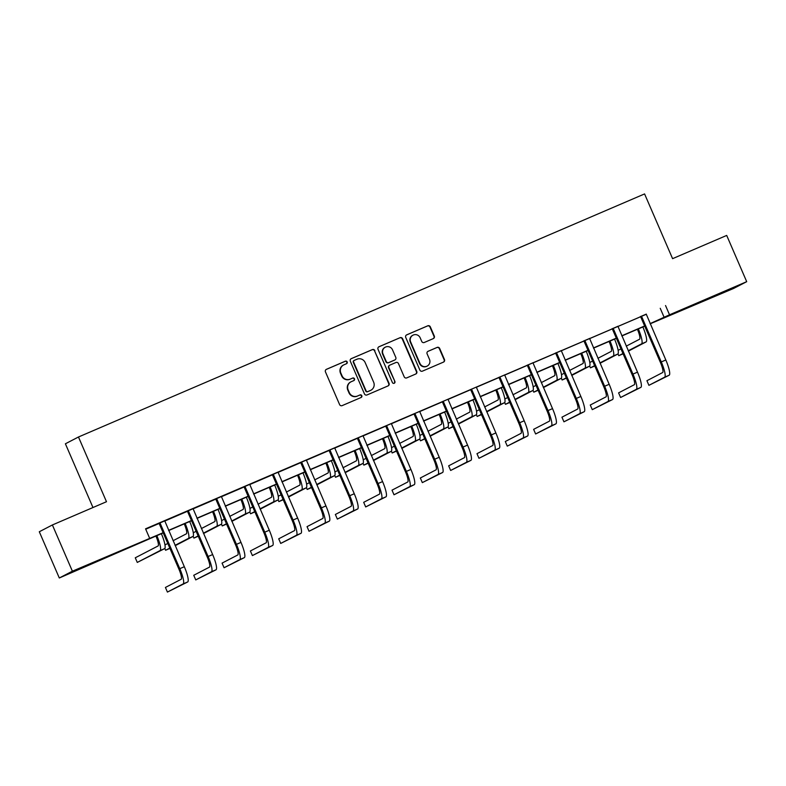 <?xml version="1.0" encoding="UTF-8"?>
<svg xmlns="http://www.w3.org/2000/svg" width="786" height="786" viewBox="0 0 786 786"><rect width="100%" height="100%" fill="white"/><g stroke="black" fill="none" stroke-linecap="round" stroke-linejoin="round"><path stroke-width="1.18" d="M347.176 361.914A1.385 1.356 62.6 0 0 345.378 361.177L326.445 369.312A1.975 1.936 62.6 0 0 325.453 371.886L339.591 404.564A1.975 1.936 62.6 0 0 342.156 405.615L361.098 397.49A1.385 1.356 62.6 0 0 361.796 395.682A1.385 1.356 62.6 0 0 359.998 394.945L357.542 395.997A6.327 6.209 62.6 0 1 349.328 392.636L348.149 389.915A6.327 6.209 62.6 0 1 351.342 381.652L353.788 380.601A1.385 1.356 62.6 0 0 354.486 378.793A1.385 1.356 62.6 0 0 352.688 378.056L350.242 379.117A6.327 6.209 62.6 0 1 342.018 375.747L340.839 373.026A6.327 6.209 62.6 0 1 344.032 364.773L346.479 363.721A1.385 1.356 62.6 0 0 347.176 361.914M346.371 363.771A1.385 1.356 62.6 0 0 345.034 361.364L326.151 369.469M360.98 397.529A1.385 1.356 62.6 0 0 359.644 395.132L357.542 395.997M353.68 380.65A1.385 1.356 62.6 0 0 352.334 378.243L350.242 379.117M709.758 298.316L723.857 292.019L709.758 298.316M91.726 563.68L105.825 557.382L91.726 563.68M433.302 338.609A1.975 1.936 62.6 0 0 434.294 336.025L430.325 326.858A1.975 1.936 62.6 0 0 427.761 325.807L406.735 334.836A1.975 1.936 62.6 0 0 405.733 337.42L419.881 370.098A1.975 1.936 62.6 0 0 422.446 371.139L443.471 362.11A1.975 1.936 62.6 0 0 444.473 359.536L439.679 348.463A1.975 1.936 62.6 0 0 437.114 347.412L428.115 351.273A1.975 1.936 62.6 0 0 427.112 353.857L429.49 359.349A5.296 5.188 62.6 0 1 427.162 366.089A5.296 5.188 62.6 0 1 419.96 363.437L410.646 341.93A5.296 5.188 62.6 0 1 412.974 335.18A5.296 5.188 62.6 0 1 420.186 337.833L421.728 341.419A1.975 1.936 62.6 0 0 424.302 342.47L433.302 338.609M163.223 532.888L59.304 577.985L39.3 531.749L52.387 524.96L106.483 501.723L78.472 436.996L644.579 193.926L672.59 258.663L726.696 235.427L746.7 281.673L733.613 288.452L650.169 323.812M52.387 524.96L72.391 571.196L163.144 532.702M646.23 314.312L145.557 528.821L149.556 538.066M665.536 305.548L669.534 314.803L746.7 281.673M374.902 350.654A1.975 1.936 62.6 0 0 372.338 349.603L351.313 358.632A1.975 1.936 62.6 0 0 350.31 361.216L364.449 393.894A1.975 1.936 62.6 0 0 367.023 394.945L388.048 385.916A1.975 1.936 62.6 0 0 389.05 383.332L374.549 350.841A1.975 1.936 62.6 0 0 371.984 349.79L351.018 358.789M379.019 346.734L400.054 337.705A1.975 1.936 62.6 0 1 402.619 338.756L416.757 371.434A1.975 1.936 62.6 0 1 415.765 374.018L406.765 377.879A1.975 1.936 62.6 0 1 404.191 376.828L398.463 363.574A1.975 1.936 62.6 0 0 395.889 362.523L389.925 365.087A1.975 1.936 62.6 0 0 388.923 367.671L394.896 381.465A1.385 1.356 62.6 0 1 394.287 383.234A1.385 1.356 62.6 0 1 392.401 382.536L378.027 349.318A1.975 1.936 62.6 0 1 379.019 346.734L378.773 346.862M78.472 436.996L65.395 443.785L92.974 507.53M145.724 529.214L158.969 523.535M164.746 521.049L187.294 511.372M193.061 508.886L215.61 499.208M221.387 496.732L243.935 487.045M249.712 484.569L272.261 474.891M278.038 472.406L300.586 462.728M306.353 460.242L328.902 450.565M334.679 448.089L357.227 438.401M363.004 435.925L385.553 426.238M391.33 423.762L413.878 414.084M419.645 411.599L442.194 401.921M447.971 399.445L470.519 389.758M476.296 387.282L498.845 377.594M504.622 375.119L527.17 365.441M532.937 362.955L555.486 353.278M561.263 350.792L583.811 341.114M589.588 338.638L612.137 328.951M617.914 326.475L640.462 316.797M164.736 520.892L158.851 523.417M193.061 508.729L187.176 511.254M221.387 496.565L215.502 499.09M249.702 484.402L243.817 486.927M278.028 472.239L272.143 474.773M306.353 460.085L300.468 462.61M334.679 447.922L328.794 450.447M362.994 435.758L357.109 438.283M391.32 423.595L385.435 426.13M419.645 411.442L413.76 413.967M447.971 399.278L442.086 401.803M476.287 387.115L470.401 389.64M504.612 374.951L498.727 377.486M532.937 362.798L527.052 365.323M561.263 350.635L555.378 353.16M589.579 338.471L583.693 340.996M617.904 326.308L612.019 328.843M646.23 314.154L640.344 316.679M59.304 577.985L72.391 571.196M644.717 326.151L621.844 335.976M616.391 338.314L593.518 348.129M588.066 350.477L565.203 360.293M559.75 362.631L536.877 372.456M531.424 374.794L508.552 384.619M503.099 386.958L480.226 396.773M474.773 399.121L451.911 408.936M446.458 411.275L423.585 421.1M418.132 423.438L395.26 433.263M389.807 435.601L366.934 445.426M361.481 447.765L338.619 457.58M333.166 459.928L310.293 469.743M304.84 472.081L281.968 481.906M276.515 484.245L253.642 494.07M248.189 496.408L225.327 506.223M219.874 508.571L197.001 518.387M191.548 520.725L168.676 530.55M650.091 323.626L669.534 314.803M168.597 530.363L191.47 520.538M196.922 518.2L219.785 508.385M225.238 506.037L248.111 496.221M253.564 493.883L276.436 484.058M281.889 481.72L304.762 471.895M310.215 469.556L333.077 459.741M338.53 457.393L361.403 447.578M366.856 445.24L389.728 435.415M395.181 433.076L418.054 423.251M423.507 420.913L446.369 411.098M451.822 408.749L474.695 398.934M480.148 396.586L503.02 386.771M508.473 384.433L531.346 374.608M536.799 372.269L559.671 362.444M565.114 360.106L587.987 350.291M593.44 347.943L616.312 338.127M621.765 335.789L644.638 325.964M660.23 308.299L664.229 317.554M343.629 364.959L343.276 365.146A6.327 6.209 62.6 0 0 340.485 373.212L340.839 373.026M349.888 379.294A6.327 6.209 62.6 0 1 341.664 375.934L340.485 373.212M350.939 381.849L350.585 382.025A6.327 6.209 62.6 0 0 347.795 390.092L348.149 389.915M357.188 396.183A6.327 6.209 62.6 0 1 348.974 392.823L347.795 390.092M387.989 385.936A1.975 1.936 62.6 0 0 388.697 383.519L374.549 350.841M354.368 360.332A1.385 1.356 62.6 0 0 353.671 362.14L366.08 390.819A1.385 1.356 62.6 0 0 367.877 391.556L370.461 390.445A6.327 6.209 62.6 0 0 373.655 382.192L365.166 362.582A6.327 6.209 62.6 0 0 356.952 359.222L354.368 360.332M354.014 360.519A1.385 1.356 62.6 0 0 353.317 362.326L353.671 362.14M370.864 390.259L370.511 390.445A6.327 6.209 62.6 0 1 370.108 390.632L367.524 391.742A1.385 1.356 62.6 0 1 365.726 391.006L353.317 362.326M378.724 346.891L400.054 337.705M415.696 374.038A1.975 1.936 62.6 0 0 416.403 371.621L402.265 338.943A1.975 1.936 62.6 0 0 399.701 337.892M389.571 365.274A1.975 1.936 62.6 0 0 388.569 367.848L394.896 381.465M394.1 383.313A1.385 1.356 62.6 0 0 394.543 381.652M392.509 349.819A5.296 5.188 62.6 0 0 385.307 347.176A5.296 5.188 62.6 0 0 382.979 353.916L386.25 361.501A1.975 1.936 62.6 0 0 388.824 362.543L394.788 359.988A1.975 1.936 62.6 0 0 395.79 357.404L392.509 349.819M385.307 347.176L384.953 347.353A5.296 5.188 62.6 0 0 382.625 354.103L382.979 353.916M394.68 360.037A1.975 1.936 62.6 0 1 394.434 360.165L388.471 362.729A1.975 1.936 62.6 0 1 385.897 361.678L382.625 354.103M412.974 335.18L412.621 335.367A5.296 5.188 62.6 0 0 410.292 342.106L410.646 341.93M427.162 366.089L426.808 366.276A5.296 5.188 62.6 0 1 419.606 363.623L410.292 342.106M443.412 362.14A1.975 1.936 62.6 0 0 444.119 359.713L439.325 348.64A1.975 1.936 62.6 0 0 436.761 347.589L427.82 351.43M433.243 338.628A1.975 1.936 62.6 0 0 433.941 336.212L429.971 327.045A1.975 1.936 62.6 0 0 427.407 325.994L406.441 334.993M155.923 536.023A10.08 1.985 66.8 0 1 158.065 545.975L135.271 557.795L137.275 562.422L160.059 550.593A15.111 2.977 -113.2 0 0 156.836 535.63M137.275 562.422L164.598 548.648A15.111 2.977 -113.2 0 0 161.376 533.684M159.735 522.955L160.216 523.437L159.332 523.898L178.903 569.123A10.08 1.985 66.8 0 1 181.144 579.292L165.424 587.447L167.418 592.074L183.138 583.919A15.111 2.977 -113.2 0 0 179.788 568.671L160.216 523.437M167.418 592.074L187.677 581.964A15.111 2.977 -113.2 0 0 184.327 566.716L164.736 520.813M159.332 523.898L158.792 523.358M184.248 523.869A10.08 1.985 66.8 0 1 186.38 533.812L173.077 540.719M167.791 543.45L164.972 544.914M164.814 548.461L165.591 550.259L169.796 548.078M175.072 545.337L188.385 538.43A15.111 2.977 -113.2 0 0 185.152 523.476M165.591 550.259L169.933 548.392M175.219 545.671L192.924 536.484A15.111 2.977 -113.2 0 0 189.691 521.521M212.564 511.706A10.08 1.985 66.8 0 1 214.706 521.649L201.393 528.556M196.117 531.297L193.297 532.761M193.14 536.298L193.916 538.096L198.121 535.914M203.397 533.173L216.71 526.276A15.111 2.977 -113.2 0 0 213.478 511.313M193.916 538.096L198.259 536.229M203.545 533.507L221.249 524.321A15.111 2.977 -113.2 0 0 218.017 509.367M188.06 510.792L188.542 511.273L187.657 511.735L207.229 556.969A10.08 1.985 66.8 0 1 209.459 567.128L193.739 575.283L195.743 579.911L211.463 571.756A15.111 2.977 -113.2 0 0 208.113 556.508L188.542 511.273M195.743 579.911L216.003 569.811A15.111 2.977 -113.2 0 0 212.652 554.562L193.061 508.65M187.657 511.735L187.117 511.195M216.376 498.638L216.857 499.12L215.983 499.572L235.554 544.806A10.08 1.985 66.8 0 1 237.785 554.965L222.065 563.12L224.069 567.747L239.789 559.593A15.111 2.977 -113.2 0 0 236.439 544.344L216.857 499.12M224.069 567.747L244.328 557.647A15.111 2.977 -113.2 0 0 240.978 542.399L221.377 496.487M215.983 499.572L215.443 499.041M240.889 499.542A10.08 1.985 66.8 0 1 243.031 509.485L229.718 516.392M224.442 519.133L221.613 520.597M221.465 524.144L222.242 525.932L226.447 523.751M231.723 521.02L245.026 514.113A15.111 2.977 -113.2 0 0 241.803 499.149M222.242 525.932L226.574 524.075M231.87 521.344L249.565 512.167A15.111 2.977 -113.2 0 0 246.342 497.204M269.215 487.379A10.08 1.985 66.8 0 1 271.357 497.332L258.044 504.229M252.768 506.97L249.938 508.434M249.791 511.981L250.567 513.779L254.762 511.598M260.048 508.856L273.351 501.949A15.111 2.977 -113.2 0 0 270.129 486.986M250.567 513.779L254.9 511.912M260.186 509.19L277.89 500.004A15.111 2.977 -113.2 0 0 274.668 485.041M297.54 475.225A10.08 1.985 66.8 0 1 299.672 485.168L286.369 492.065M281.083 494.807L278.264 496.271M278.106 499.817L278.883 501.615L283.088 499.434M288.364 496.693L301.677 489.786A15.111 2.977 -113.2 0 0 298.444 474.832M278.883 501.615L283.225 499.749M288.511 497.027L306.216 487.841A15.111 2.977 -113.2 0 0 302.983 472.877M244.701 486.475L245.183 486.956L244.299 487.408L263.87 532.643A10.08 1.985 66.8 0 1 266.11 542.812L250.39 550.966L252.394 555.584L268.105 547.429A15.111 2.977 -113.2 0 0 264.754 532.181L245.183 486.956M252.394 555.584L272.644 545.484A15.111 2.977 -113.2 0 0 269.293 530.236L249.702 484.323M244.299 487.408L243.768 486.878M273.027 474.312L273.508 474.793L272.624 475.255L292.195 520.479A10.08 1.985 66.8 0 1 294.436 530.648L278.716 538.803L280.71 543.431L296.43 535.276A15.111 2.977 -113.2 0 0 293.08 520.027L273.508 474.793M280.71 543.431L300.969 533.321A15.111 2.977 -113.2 0 0 297.619 518.072L278.028 472.17M272.624 475.255L272.084 474.715M301.352 462.148L301.834 462.63L300.95 463.092L320.521 508.326A10.08 1.985 66.8 0 1 322.751 518.485L307.041 526.64L309.036 531.267L324.756 523.112A15.111 2.977 -113.2 0 0 321.405 507.864L301.834 462.63M309.036 531.267L329.295 521.157A15.111 2.977 -113.2 0 0 325.944 505.919L306.353 460.007M300.95 463.092L300.409 462.551M329.678 449.985L330.159 450.476L329.275 450.928L348.846 496.163A10.08 1.985 66.8 0 1 351.077 506.322L335.357 514.476L337.361 519.104L353.081 510.949A15.111 2.977 -113.2 0 0 349.731 495.701L330.159 450.476M337.361 519.104L357.62 509.004A15.111 2.977 -113.2 0 0 354.27 493.755L334.669 447.843M329.275 450.928L328.735 450.398M357.994 437.831L358.475 438.313L357.591 438.765L377.162 483.999A10.08 1.985 66.8 0 1 379.402 494.168L363.682 502.323L365.687 506.941L381.397 498.786A15.111 2.977 -113.2 0 0 378.046 483.537L358.475 438.313M365.687 506.941L385.936 496.84A15.111 2.977 -113.2 0 0 382.585 481.592L362.994 435.68M357.591 438.765L357.06 438.234M386.319 425.668L386.8 426.15L385.916 426.611L405.488 471.836A10.08 1.985 66.8 0 1 407.728 482.005L392.008 490.159L394.002 494.777L409.722 486.632A15.111 2.977 -113.2 0 0 406.372 471.384L386.8 426.15M394.002 494.777L414.261 484.677A15.111 2.977 -113.2 0 0 410.911 469.429L391.32 423.516M385.916 426.611L385.376 426.071M414.644 413.505L415.126 413.986L414.242 414.448L433.813 459.682A10.08 1.985 66.8 0 1 436.043 469.841L420.333 477.996L422.328 482.624L438.048 474.469A15.111 2.977 -113.2 0 0 434.697 459.221L415.126 413.986M422.328 482.624L442.587 472.514A15.111 2.977 -113.2 0 0 439.236 457.275L419.645 411.363M414.242 414.448L413.701 413.908M442.97 401.341L443.451 401.823L442.567 402.285L462.139 447.519A10.08 1.985 66.8 0 1 464.369 457.678L448.649 465.833L450.653 470.46L466.373 462.306A15.111 2.977 -113.2 0 0 463.023 447.057L443.451 401.823M450.653 470.46L470.912 460.36A15.111 2.977 -113.2 0 0 467.562 445.112L447.961 399.2M442.567 402.285L442.027 401.744M471.286 389.188L471.767 389.669L470.883 390.121L490.464 435.356A10.08 1.985 66.8 0 1 492.694 445.524L476.974 453.679L478.979 458.297L494.699 450.142A15.111 2.977 -113.2 0 0 491.348 434.894L471.767 389.669M478.979 458.297L499.238 448.197A15.111 2.977 -113.2 0 0 495.878 432.948L476.287 387.036M470.883 390.121L470.352 389.591M499.611 377.025L500.093 377.506L499.208 377.968L518.78 423.192A10.08 1.985 66.8 0 1 521.02 433.361L505.3 441.516L507.294 446.134L523.014 437.979A15.111 2.977 -113.2 0 0 519.664 422.74L500.093 377.506M507.294 446.134L527.553 436.034A15.111 2.977 -113.2 0 0 524.203 420.785L504.612 374.873M499.208 377.968L498.668 377.427M527.937 364.861L528.418 365.343L527.534 365.804L547.105 411.039A10.08 1.985 66.8 0 1 549.335 421.198L533.625 429.353L535.62 433.98L551.34 425.825A15.111 2.977 -113.2 0 0 547.989 410.577L528.418 365.343M535.62 433.98L555.879 423.87A15.111 2.977 -113.2 0 0 552.529 408.622L532.937 362.719M527.534 365.804L526.993 365.264M556.262 352.698L556.743 353.179L555.859 353.641L575.431 398.875A10.08 1.985 66.8 0 1 577.661 409.034L561.941 417.189L563.945 421.817L579.665 413.662A15.111 2.977 -113.2 0 0 576.315 398.414L556.743 353.179M563.945 421.817L584.204 411.717A15.111 2.977 -113.2 0 0 580.854 396.468L561.253 350.556M555.859 353.641L555.319 353.101M584.578 340.544L585.059 341.026L584.175 341.478L603.756 386.712A10.08 1.985 66.8 0 1 605.986 396.881L590.266 405.026L592.271 409.653L607.991 401.499A15.111 2.977 -113.2 0 0 604.64 386.25L585.059 341.026M592.271 409.653L612.53 399.553A15.111 2.977 -113.2 0 0 609.179 384.305L589.579 338.393M584.175 341.478L583.644 340.947M612.903 328.381L613.385 328.862L612.5 329.324L632.072 374.549A10.08 1.985 66.8 0 1 634.312 384.718L618.592 392.872L620.596 397.49L636.306 389.335A15.111 2.977 -113.2 0 0 632.956 374.097L613.385 328.862M620.596 397.49L640.845 387.39A15.111 2.977 -113.2 0 0 637.495 372.142L617.904 326.229M612.5 329.324L611.97 328.784M325.856 463.062A10.08 1.985 66.8 0 1 327.998 473.005L314.695 479.912M309.409 482.643L306.589 484.117M306.432 487.654L307.208 489.452L311.413 487.271M316.689 484.53L330.002 477.633A15.111 2.977 -113.2 0 0 326.77 462.669M307.208 489.452L311.551 487.585M316.837 484.864L334.541 475.677A15.111 2.977 -113.2 0 0 331.309 460.714M354.181 450.899A10.08 1.985 66.8 0 1 356.323 460.842L343.01 467.749M337.734 470.49L334.905 471.954M334.757 475.501L335.534 477.289L339.739 475.108M345.015 472.376L358.318 465.469A15.111 2.977 -113.2 0 0 355.095 450.506M335.534 477.289L339.876 475.432M345.162 472.7L362.857 463.514A15.111 2.977 -113.2 0 0 359.634 448.56M382.507 438.735A10.08 1.985 66.8 0 1 384.649 448.678L371.336 455.585M366.06 458.326L363.23 459.79M363.083 463.337L363.859 465.125L368.054 462.954M373.34 460.213L386.643 453.306A15.111 2.977 -113.2 0 0 383.421 438.342M363.859 465.125L368.192 463.268M373.478 460.547L391.182 451.361A15.111 2.977 -113.2 0 0 387.96 436.397M410.832 426.572A10.08 1.985 66.8 0 1 412.964 436.525L399.661 443.422M394.375 446.163L391.556 447.627M391.399 451.174L392.175 452.972L396.38 450.791M401.656 448.049L414.969 441.143A15.111 2.977 -113.2 0 0 411.736 426.189M392.175 452.972L396.517 451.105M401.803 448.384L419.508 439.197A15.111 2.977 -113.2 0 0 416.275 424.234M439.148 414.419A10.08 1.985 66.8 0 1 441.29 424.361L427.987 431.268M422.701 434L419.881 435.473M419.724 439.01L420.5 440.808L424.705 438.627M429.981 435.886L443.294 428.989A15.111 2.977 -113.2 0 0 440.062 414.026M420.5 440.808L424.843 438.942M430.129 436.22L447.833 427.034A15.111 2.977 -113.2 0 0 444.601 412.07M467.474 402.255A10.08 1.985 66.8 0 1 469.615 412.198L456.302 419.105M451.026 421.846L448.197 423.31M448.049 426.847L448.826 428.645L453.031 426.464M458.307 423.733L471.62 416.826A15.111 2.977 -113.2 0 0 468.387 401.862M448.826 428.645L453.168 426.788M458.454 424.057L476.149 414.87A15.111 2.977 -113.2 0 0 472.926 399.917M495.799 390.092A10.08 1.985 66.8 0 1 497.941 400.035L484.628 406.942M479.352 409.683L476.522 411.147M476.375 414.694L477.151 416.482L481.346 414.31M486.632 411.569L499.935 404.662A15.111 2.977 -113.2 0 0 496.713 389.699M477.151 416.482L481.484 414.625M486.77 411.893L504.474 402.717A15.111 2.977 -113.2 0 0 501.252 387.753M524.124 377.928A10.08 1.985 66.8 0 1 526.256 387.881L512.953 394.778M507.668 397.52L504.848 398.983M504.691 402.53L505.467 404.328L509.672 402.147M514.948 399.406L528.261 392.499A15.111 2.977 -113.2 0 0 525.038 377.535M505.467 404.328L509.809 402.461M515.095 399.74L532.8 390.554A15.111 2.977 -113.2 0 0 529.577 375.59M552.44 365.775A10.08 1.985 66.8 0 1 554.582 375.718L541.279 382.625M535.993 385.356L533.173 386.83M533.016 390.367L533.792 392.165L537.997 389.984M543.273 387.243L556.586 380.336A15.111 2.977 -113.2 0 0 553.354 365.382M533.792 392.165L538.135 390.298M543.421 387.577L561.125 378.39A15.111 2.977 -113.2 0 0 557.893 363.427M580.766 353.612A10.08 1.985 66.8 0 1 582.907 363.554L569.595 370.461M564.319 373.203L561.489 374.667M561.342 378.204L562.118 380.002L566.323 377.82M571.599 375.079L584.912 368.182A15.111 2.977 -113.2 0 0 581.679 353.219M562.118 380.002L566.46 378.135M571.746 375.413L589.451 366.227A15.111 2.977 -113.2 0 0 586.218 351.273M609.091 341.448A10.08 1.985 66.8 0 1 611.233 351.391L597.92 358.298M592.644 361.039L589.814 362.503M589.667 366.05L590.443 367.838L594.638 365.657M599.924 362.926L613.227 356.019A15.111 2.977 -113.2 0 0 610.005 341.055M590.443 367.838L594.776 365.981M600.062 363.25L617.767 354.073A15.111 2.977 -113.2 0 0 614.544 339.11M637.417 329.285A10.08 1.985 66.8 0 1 639.549 339.238L626.245 346.135M620.969 348.876L618.14 350.34M617.983 353.887L618.759 355.685L622.964 353.504M628.25 350.762L641.553 343.855A15.111 2.977 -113.2 0 0 638.33 328.892M618.759 355.685L623.102 353.818M628.387 351.096L646.092 341.91A15.111 2.977 -113.2 0 0 642.869 326.947M641.229 316.218L641.71 316.699L640.826 317.161L660.397 362.385A10.08 1.985 66.8 0 1 662.627 372.554L646.917 380.709L648.912 385.337L664.632 377.182A15.111 2.977 -113.2 0 0 661.281 361.933L641.71 316.699M648.912 385.337L669.171 375.227A15.111 2.977 -113.2 0 0 665.821 359.978L646.23 314.076M640.826 317.161L640.285 316.62M160.059 550.593L164.598 548.648M179.788 568.671L184.327 566.716M183.138 583.919L187.677 581.964M188.385 538.43L192.924 536.484M216.71 526.276L221.249 524.321M208.113 556.508L212.652 554.562M211.463 571.756L216.003 569.811M236.439 544.344L240.978 542.399M239.789 559.593L244.328 557.647M245.026 514.113L249.565 512.167M273.351 501.949L277.89 500.004M301.677 489.786L306.216 487.841M264.754 532.181L269.293 530.236M268.105 547.429L272.644 545.484M293.08 520.027L297.619 518.072M296.43 535.276L300.969 533.321M321.405 507.864L325.944 505.919M324.756 523.112L329.295 521.157M349.731 495.701L354.27 493.755M353.081 510.949L357.62 509.004M378.046 483.537L382.585 481.592M381.397 498.786L385.936 496.84M406.372 471.384L410.911 469.429M409.722 486.632L414.261 484.677M434.697 459.221L439.236 457.275M438.048 474.469L442.587 472.514M463.023 447.057L467.562 445.112M466.373 462.306L470.912 460.36M491.348 434.894L495.878 432.948M494.699 450.142L499.238 448.197M519.664 422.74L524.203 420.785M523.014 437.979L527.553 436.034M547.989 410.577L552.529 408.622M551.34 425.825L555.879 423.87M576.315 398.414L580.854 396.468M579.665 413.662L584.204 411.717M604.64 386.25L609.179 384.305M607.991 401.499L612.53 399.553M632.956 374.097L637.495 372.142M636.306 389.335L640.845 387.39M330.002 477.633L334.541 475.677M358.318 465.469L362.857 463.514M386.643 453.306L391.182 451.361M414.969 441.143L419.508 439.197M443.294 428.989L447.833 427.034M471.62 416.826L476.149 414.87M499.935 404.662L504.474 402.717M528.261 392.499L532.8 390.554M556.586 380.336L561.125 378.39M584.912 368.182L589.451 366.227M613.227 356.019L617.767 354.073M641.553 343.855L646.092 341.91M661.281 361.933L665.821 359.978M664.632 377.182L669.171 375.227"/></g></svg>

